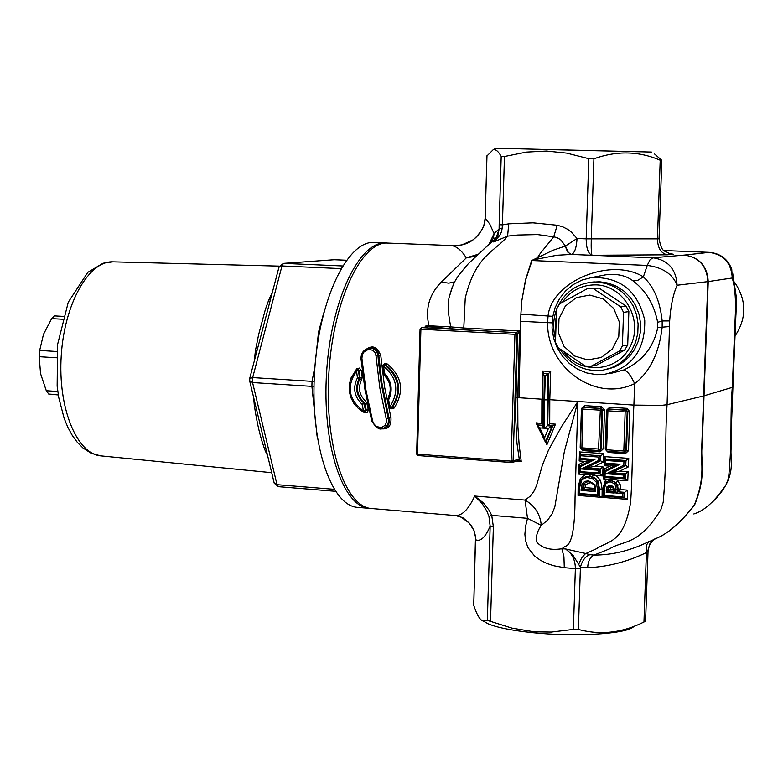 <?xml version="1.0" encoding="UTF-8"?>
<svg xmlns="http://www.w3.org/2000/svg" width="783" height="783" viewBox="0 0 783 783"><rect width="100%" height="100%" fill="white"/><g stroke="black" fill="none" stroke-linecap="round" stroke-linejoin="round"><path stroke-width="1.17" d="M655.048 539.007L648.784 541.797L647.032 544.205L646.161 547.542L646.406 552.573L647.825 550.821L648.04 551.34L645.584 621.203L643.959 622.005C622.24 632.909 600.385 635.385 578.402 629.434L573.381 629.415L551.291 632.077L534.26 631.842L511.906 628.113L487.349 620.361L483.454 621.076C480.263 620.528 477.033 615.301 473.764 605.396L473.725 604.946M490.54 621.144L493.368 526.832L490.158 526.186L487.349 620.361M473.764 605.396L475.506 536.198L473.94 530.394L470.945 525.168L469.095 522.946L460.521 516.692M493.368 526.832L491.734 515.361L489.169 510.31L483.336 502.872L474.684 496.04L482.015 503.371L486.86 511.123L488.935 516.31L490.158 526.186C485.401 537.304 480.576 541.836 475.692 539.771L475.653 539.595M488.935 516.31L491.734 515.361L527.517 518.326L525.628 526.127L524.884 534.192L525.54 540.681L527.957 547.64L534.75 556.243L540.652 560.422L547.102 563.535L553.855 565.776L564.289 567.685L563.926 556.723L561.851 548.756L565.062 546.397C571.649 545.125 574.976 528.887 575.045 497.694L577.903 401.503L561.714 426.285L548.491 450.117L542.345 465.298L536.463 485.812L533.84 491.46L530.16 496.265L525.031 500.073L474.684 496.04C468.635 509.273 462.195 515.772 455.354 515.537L454.58 515.468M709.271 252.361L664.062 250.55L709.055 252.371C723.609 254.426 731.342 262.971 732.252 278.004L731.743 269.244M495.923 148.241L651.417 152.039L495.923 148.241L493.124 149.778C495.59 148.995 498.282 151.197 501.198 156.394L504.467 156.492L526.519 152.078L546.563 151.031L566.638 153.096L588.806 158.685L586.183 238.854L577.051 238.502L571.355 232.091L567.695 229.341L562.634 226.767L557.222 225.24L553.708 236.818L556.889 237.572L560.638 239.706L565.434 246.038L553.004 250.266L531.686 260.524L525.501 279.893L521.821 300.701L525.657 279.903L532.068 260.543L537.216 259.114L537.03 258.321L540.201 253.545L553.708 236.818L537.549 234.577L517.72 235.027L507.599 236.123L493.691 241.976L499.808 235.438L501.59 231.562L502.167 228.176L499.114 228.998L497.929 235.477L494.337 241.262L493.691 241.976L493.75 240.489L483.914 248.974M537.216 259.114L556.811 255.258L571.482 254.426C574.595 253.222 576.445 247.917 577.051 238.502L565.434 246.038L568.37 252.566L571.482 254.426L592.075 255.278C591.312 253.849 591.038 248.407 591.273 238.962L593.915 158.812L588.806 158.685M654.608 154.006L661.713 160.251L660.206 160.231C638.84 151.021 616.74 150.542 593.915 158.812M370.516 508.421L368.852 508.304C342.367 506.347 321.823 443.521 326.648 371.573C331.131 299.605 359.554 240.665 386.019 242.906L386.988 242.975M358.379 507.433L357.283 507.345C330.583 505.358 309.833 442.63 314.649 370.829C319.121 299.008 347.73 240.185 374.421 242.436L386.019 242.906M266.621 451.488L265.417 451.214L267.6 455.598M255.424 404.87L254.24 404.703C256.912 423.368 260.641 438.871 265.417 451.214M257 350.706L255.415 350.686L254.26 361.159M270.409 299.713L268.775 299.928L265.368 309.442L258.586 334.811L255.415 350.686M262.471 329.917L266.426 314.893M278.963 267.199L281.978 265.956L283.426 263.382L334.478 259.721M249.611 380.655L252.566 382.544L252.674 377.582L249.65 378.669M278.768 486.654L274.109 482.71M314.11 382.016L312.026 381.35L311.908 386.362L314.003 386.234M314.032 384.805L314.052 384.179M342.768 265.985L340.996 268.589M596.597 374.656L586.888 372.992L577.717 369.253L569.476 363.596L562.517 356.294L557.153 347.652L553.62 338.06L552.044 327.94L552.524 317.732L555.02 307.876L559.444 298.812L565.59 290.924L573.205 284.581L581.955 280.06L591.459 277.574C620.058 276.644 637.822 290.855 644.732 320.218C645.339 350.344 631.685 368.441 603.762 374.509L596.597 374.656M592.095 282.144L599.69 281.772L608.401 283.123L616.701 286.343L624.217 291.296L630.609 297.775L635.6 305.478L638.967 314.091L640.563 323.222L640.308 332.472L638.223 341.427L634.396 349.698L629.013 356.931L622.299 362.793L614.557 367.051L606.13 369.527M734.826 336.328C746.855 318.289 746.737 300.212 734.483 282.076M486.918 155.983L493.124 149.778M550.801 149.631L641.649 151.804L550.801 149.631M502.167 228.176L502.412 224.878L499.163 224.682L499.114 228.998L496.236 237.699L493.75 240.489L496.226 237.719M483.365 621.056L487.907 623.699C496.823 627.496 511.622 630.472 532.303 632.644C573.528 637.019 623.718 634.22 632.967 627.252L634.318 626.146M454.894 245.696L386.058 243.014C359.808 243.719 332.589 303.735 328.782 374.666C324.651 445.586 345.039 506.513 371.083 508.49L372.16 508.588M454.375 245.705L452.026 245.686C466.648 246.312 477.209 239.852 483.698 226.307L485.137 218.34L486.928 155.827M613.608 489.845L610.202 489.581L610.564 487.427L609.008 486.987L608.489 490.97L613.588 491.372M610.202 489.581L607.579 491.284L608.088 487.3L609.869 486.057M610.564 487.427L612.825 487.104M606.845 486.938L608.088 487.3L610.378 486.037L610.163 485.108L606.845 486.938L606.218 492.409L607.579 491.284M612.932 487.163L613.539 488.866L614.264 488.866L613.353 486.605L612.932 487.163M613.598 488.886L613.588 491.44L614.322 491.607L614.264 488.866M595.002 488.406L585.107 487.643L585.694 484.52L584.196 483.953L583.648 488.856M581.103 490.452L595.677 491.587L594.923 484.481L588.669 480.85L584.911 481.339L582.063 483.796L581.103 490.452L585.107 487.643M585.694 484.52L590.265 482.68L593.465 483.688M586.477 481.956L583.257 484.266L586.33 481.995L588.885 481.799M594.982 490.295L582.464 489.326L583.257 484.266L582.063 483.796M594.366 484.824L588.924 481.809L594.385 484.863L594.972 490.275L595.697 490.432M603.262 462.117L603.585 453.641L600.835 455.794L600.639 460.874L603.262 462.117L594.816 466.296L585.615 468.156L599.974 461.07L586.261 467.95M603.585 453.641L579.518 451.908L580.771 454.346L600.835 455.794L580.771 454.346M579.518 451.908L579.175 460.962L580.604 459.406M586.32 467.94L600.297 468.978L603.047 466.903L594.816 466.296M579.175 460.962L584.94 461.383L591.077 460.169M600.297 468.978L600.052 473.813L602.636 475.917L603.047 466.903M584.94 461.383L579.029 464.339L580.399 465.66M595.677 475.398L590.607 474.488L585.351 474.615L580.291 478.56L578.128 487.163L578.04 495.473L602.068 497.371L602.166 488.954L600.532 480.175L595.677 475.398L602.636 475.917M600.052 473.813L599.386 474.028L599.592 469.203L600.277 468.988M580.007 472.57L578.578 474.106L585.351 474.615M579.029 464.339L578.578 474.106M581.338 468.978L598.212 470.24L598.095 472.961L580.027 471.611L580.242 466.805L594.963 459.504L580.614 458.456L580.712 455.755L598.78 457.066L598.652 460.463L581.338 468.978L585.615 468.156M598.652 460.463L599.964 461.07L600.16 456L598.78 457.066M580.086 454.551L580.712 455.755M579.909 459.347L591.4 460.189L579.577 466.071L591.38 460.198L579.909 459.347M586.907 476.328L592.056 476.553L595.843 478.579L598.134 481.349L599.484 489.091L602.166 488.954M605.347 470.436L603.957 469.095L603.517 478.873L604.946 477.356M616.838 479.881L611.875 478.834L607.138 479.147L605.093 481.026L603.213 487.486L603.067 497.45L627.281 499.348L627.418 490.119L620.792 489.61L620.126 484.423L616.838 479.891L627.751 480.713L625.235 478.619L624.511 478.834L624.717 473.999L625.382 473.774L625.157 478.619M603.517 478.873L607.138 479.147M616.143 464.916L609.918 466.139L603.957 469.095M627.751 480.713L628.162 471.689L625.382 473.774M605.572 464.143L604.114 465.709L609.918 466.139M628.162 471.689L619.862 471.072L610.632 472.932L625.744 465.631L611.259 472.726M605.729 460.463L623.943 461.794L623.797 465.21L606.336 473.764L623.337 475.036L623.209 477.777L605.014 476.407L605.23 471.581L620.077 464.241L605.611 463.184L605.729 460.463L605.044 459.386L605.866 458.799L604.486 456.616L604.114 465.709M619.862 471.072L628.387 466.893L625.764 465.621L625.979 460.531L628.739 458.368L604.486 456.616M628.387 466.893L628.739 458.368M623.943 461.794L625.979 460.531M604.887 464.084L616.475 464.936L604.574 470.818L616.456 464.945L604.867 464.094L605.044 459.386M561.851 548.756C550.625 550.518 542.306 548.325 536.874 542.159C535.552 537.216 537.011 531.628 541.268 525.393L527.517 518.326L525.031 500.073C534.897 505.838 540.309 514.284 541.268 525.393L547.679 520.108L552.035 513.971L554.814 506.885L564.396 451.331L577.903 401.503L633.897 405.095C631.979 438.754 633.134 462.117 630.658 502.099C623.777 543.676 608.616 540.427 596.176 548.873L585.841 553.532L565.649 548.961L561.94 548.756M584.549 405.614L581.436 408.56L580.174 447.279L583.061 450.626L600.111 451.85L603.233 448.923L604.545 410.067L601.628 406.71L584.549 405.614L583.991 407.307L601.07 408.413L602.528 410.096L601.227 448.962L603.233 448.923M629.835 411.711L626.899 408.344L609.693 407.238L606.561 410.194L605.249 449.07L608.166 452.427L625.343 453.66L628.495 450.724L629.835 411.711L627.829 411.741L626.488 450.763L624.873 452.349M578.04 495.473L579.214 494.318M597.38 494.905L579.332 493.486L579.42 488.044L581.857 479.95L583.893 478.423L586.927 477.542L592.516 478.55L596.255 482.171L597.478 489.375L597.38 494.905L602.068 497.371M598.711 495.825L598.819 489.316L597.458 481.574L595.08 478.736L590.578 476.593L585.684 476.661L580.506 480.263L581.055 480.938M618.051 480.987L615.937 482.573L617.572 485.284M620.126 484.423L617.572 485.294L618.13 489.072L620.811 488.964M622.612 496.882L604.427 495.453L604.564 488.338L605.876 483.473L610.153 481.76L614.215 483.6L615.634 485.959L616.035 493.173L622.661 493.691L622.612 496.882L627.281 499.348M627.418 490.119L624.687 492.331L624.609 497.577M604.261 496.285L603.067 497.45M622.661 493.691L624.687 492.331M620.792 489.61L618.041 491.822L624.668 492.341M611.875 478.834L611.21 480.39L608.234 480.791L611.21 480.39L615.937 482.573L610.525 480.625L610.153 481.76M623.953 497.812L624.031 492.566L618.041 491.822M617.415 492.037L616.916 485.519L615.272 482.798L614.215 483.6M542.1 423.554L536.032 422.83L537.813 424.484L537.412 425.658L539.79 427.89L543.608 428.154L542.159 425.639M546.348 441.847L545.154 441.563L544.567 437.854L539.79 427.89M545.487 441.945L552.084 426.148L548.423 428.477L544.567 437.854M543.608 428.154L544.332 375.781L543.001 373.687L548.433 373.657L543.118 373.432M545.477 441.955L546.925 444.715L555.509 424.151L549.715 423.76L544.596 428.223L548.423 428.477M552.084 426.148L547.346 425.698M544.332 375.781L545.33 375.84L548.08 373.726L547.248 399.849L544.567 399.888L544.596 428.223M548.433 373.657L550.684 371.514L542.756 371.044L543.471 373.354M512.111 462.45L517.739 460.864L518.855 459.464L511.064 461.128L511.563 462.528L513.08 461.079L516.956 334.321L515.527 332.677L514.94 334.321L517.436 334.243L516.007 332.599L421.528 327.617L419.942 329.124L420.902 329.232L421.528 327.617L427.244 326.814M517.436 334.243L519.55 331.003L516.007 332.599L463.174 329.751L463.781 328.018L450.646 326.883L426.011 325.62L426.344 326.922M516.036 332.589L517.504 334.224L515.586 416.243L516.937 442.933L519.325 459.69L518.199 460.766M420.05 329.075L416.644 453.934M456.42 245.617L452.026 245.686C456.949 246.567 461.706 250.629 466.316 257.861L441.289 282.105C429.241 294.261 425.11 308.815 428.898 325.777L428.37 326.668L426.011 325.62L425.717 327.01M417.486 454.179L416.536 454.013L417.956 455.569L417.486 454.179L420.902 329.232L514.94 334.321L511.064 461.128L417.486 454.179M511.436 462.518L417.956 455.569L511.965 462.499M518.405 460.766L521.253 461.657L519.325 459.69M428.37 326.668L449.246 328.557L450.646 326.883L448.542 313.513L448.316 303.589L448.933 297.961L452.32 287.009M515.733 397.676L517.749 397.656L519.55 331.003L463.781 328.018L465.259 297.941C475.888 254.367 494.778 252.087 507.599 236.123L508.735 223.821L502.412 224.878L504.467 156.492M591.889 476.514L595.657 473.744M536.032 422.83L539.957 431.041M360.924 410.439L364.545 412.729L367.501 412.475L368.294 409.685L366.806 403.098L365.69 401.229C359.084 394.818 357.782 387.526 361.795 379.364L362.216 377.249L361.345 370.545L359.328 368.069L356.627 368.862L350.392 379.657M389.934 407.767L391.51 408.814L394.143 408.051C404.625 391.216 402.256 376.466 387.037 363.801L384.326 363.85L382.926 365.7M390.091 392.195L387.791 399.134M383.65 374.02L388.681 381.262M378.16 428.144C387.311 430.591 391.569 427.058 390.942 417.554L384.561 386.861L380.812 355.795C377.044 345.362 370.995 344.187 362.666 352.272M547.66 425.619L552.602 425.952L555.509 424.151M546.456 442.043L546.925 444.715M600.541 275.812L605.367 274.872C616.661 273.414 625.852 275.391 632.928 280.823L637.939 280.226L643.372 276.859C611.259 256.853 552.191 280.97 548.08 315.549L547.611 322.704C546.7 367.384 595.55 402.873 634.641 383.611C649.919 371.866 659.09 353.123 662.154 327.402L662.183 320.961C659.981 301.044 653.717 286.343 643.372 276.859L647.247 265.417C662.663 267.385 672.617 273.991 677.089 285.218L707.861 281.626C706.922 266.093 699.082 257.245 684.342 255.092L652.895 257.793C668.056 260.025 676.12 269.166 677.089 285.218C673.047 294.623 670.581 306.525 669.671 320.922L662.183 320.961L657.671 322.312L657.759 327.548C653.678 347.221 642.285 361.374 623.571 370.016C626.948 370.457 630.638 374.988 634.641 383.611L633.897 405.095L661.322 405.388L667.067 404.703L669.671 320.922M632.928 280.823C645.828 290.464 654.069 304.293 657.671 322.312M552.025 322.86L520.656 321.304L520.881 314.169L518.982 397.735L541.875 399.193L541.807 423.221M521.821 300.701L520.881 314.169L552.759 316.322M595.677 491.587L595.021 490.305M623.209 477.777L624.472 478.834L604.261 477.307L624.413 478.824M605.014 476.407L604.261 477.307M605.23 471.581L604.554 470.828M620.077 464.241L616.456 464.945M605.611 463.184L604.848 464.035M623.797 465.21L625.108 465.836L625.323 460.737L605.093 459.259M606.336 473.764L610.632 472.932M623.337 475.036L624.717 473.999L610.613 472.942M598.095 472.961L599.386 474.028M580.027 471.611L579.283 472.521L599.298 474.018M580.242 466.805L579.577 466.071M594.963 459.504L591.38 460.198M580.614 458.456L579.88 459.357M598.212 470.24L599.592 469.203L585.586 468.156M606.218 492.409L614.293 493.045L613.637 491.489M613.353 486.605L610.163 485.108M614.293 493.045L614.322 491.607M604.427 495.453L603.703 496.236L623.777 497.802M616.035 493.173L617.405 492.047M605.328 482.817L603.84 488.181L604.564 488.338M579.332 493.486L578.617 494.269L598.545 495.825M580.506 480.312L578.706 487.887L579.42 488.044M600.532 480.175L596.255 482.171M598.878 450.616L581.867 449.413L582.748 409.176L583.306 407.473L581.671 409.01L601.863 410.263L600.395 408.589L598.545 449.197L598.936 450.636L600.551 449.158L580.477 447.729M583.599 407.336L581.671 409.01L580.399 447.798L581.867 449.413L599.416 450.597M624.139 452.427L606.991 451.214L606.61 449.775L605.592 449.52M608.655 408.99L606.835 410.654L607.921 410.821L608.479 409.108L606.835 410.654L605.523 449.589L606.991 451.214L624.188 452.437L625.832 450.959L623.816 450.998L624.697 452.398M625.157 411.946L627.173 411.917L625.705 410.233L625.157 411.946L623.816 450.998L606.61 449.775L607.921 410.821L625.157 411.946M362.216 377.249L357.43 377.846L359.231 378.678L359.407 377.612L358.526 370.829L356.931 369.556L356.011 370.046L356.549 370.995L359.368 370.692L360.004 378.541C355.629 387.556 357.038 395.591 364.232 402.668L365.69 401.229M366.806 403.098L364.829 403.607L364.232 402.668L363.518 402.805L362.059 404.273L364.046 403.754L363.518 402.805C356.226 395.748 354.797 387.702 359.231 378.678L361.795 379.364M364.506 412.132L365.436 411.946L366.307 410.263L363.557 411.006L363.42 411.975L364.418 412.152L365.534 410.419L364.046 403.754L364.829 403.607L366.307 410.263L368.294 409.685M362.059 404.273L363.557 411.006C348.533 399.839 346.203 386.499 356.549 370.995L357.43 377.846C352.644 387.732 354.18 396.541 362.059 404.273M357.107 369.527L356.627 368.862M357.89 369.39L359.368 370.692L361.345 370.545M364.545 412.729L364.731 412.083M390.942 417.554L388.965 418.21C389.983 423.515 388.202 426.872 383.641 428.272L382.437 428.526C387.125 427.107 389.053 423.73 388.211 418.376L386.234 419.032L386.381 422.35L385.226 425.238L381.458 427.577L376.75 426.618L374.166 424.317L372.659 421.215L371.768 421.097M369.292 348.102L370.359 347.946C375.36 347.916 378.199 350.53 378.855 355.766L380.812 355.795M372.659 421.215L365.945 390.061L361.912 358.33L360.983 358.702M361.912 358.33L362.353 354.885L364.085 351.87L368.401 349.375L372.962 350.314L375.106 352.673L376.016 355.893L377.983 355.903C377.103 350.686 374.166 348.083 369.175 348.122L368.578 348.21M376.016 355.893L379.784 387.663L386.234 419.032M387.83 399.888L388.622 399.888L388.016 398.821M384.15 374.509L384.424 373.256L383.621 373.56M382.711 366.679L383.964 374.44C390.668 381.703 391.97 389.875 387.869 398.958L389.112 406.72L390.864 407.894L391.627 407.473L389.102 406.69M382.711 366.64L384.844 365.142L384.022 364.986L382.711 366.64M384.424 373.256L383.641 366.356C397.294 377.846 399.418 391.285 390.003 406.68L388.622 399.888C393.046 390.032 391.647 381.155 384.424 373.256M390.962 407.874L391.627 407.473C401.65 391.314 399.389 377.2 384.844 365.142L385.843 364.976C400.172 377.083 402.393 391.187 392.528 407.287L394.143 408.051M384.022 364.986L385.843 364.976L387.037 363.801M660.206 160.231L657.436 238.854L586.183 238.854C586.252 248.309 588.219 253.78 592.075 255.278L667.351 254.808L673.311 254.24L668.633 253.349M649.342 541.366C630.912 550.518 612.482 555.098 594.062 555.088L589.853 554.687C585.185 556.576 582.043 560.785 580.428 567.332L587.671 567.704C607.843 566.853 627.418 561.803 646.406 552.573L643.959 622.005M564.289 567.685L575.368 568.644C575.29 559.865 572.05 553.297 565.649 548.961L573.225 555.636L578.647 564.328L581.426 558.426L584.735 554.335L585.841 553.532L589.853 554.687M578.647 564.328L580.428 567.332M531.686 260.524L647.247 265.417L649.939 259.907L652.895 257.793L571.14 254.426L567.616 251.999L565.169 246.097M454.835 281.782L448.776 283.162L441.289 282.105M490.784 243.043L493.476 237.836L494.063 233.53L488.846 244.707M489.972 243.738L489.904 243.043M477.904 254.338L466.316 257.861L475.927 256.168M491.362 242.104L468.351 263.665C453.749 280.735 454.169 281.342 448.943 298.01M587.671 567.704C587.994 561.342 590.128 557.144 594.062 555.088L609.624 548.834C623.092 540.123 638.458 546.24 660.872 509.684L663.211 502.265C667.008 458.172 664.757 439.371 667.067 404.703L703.633 395.934L701.813 445.341C699.748 460.238 706.667 474.929 694.276 505.113C679.938 523.426 666.764 534.691 654.754 538.929L649.802 543.901L647.825 550.821M647.884 550.801L649.88 543.862L654.891 538.87C666.93 534.623 680.163 523.328 694.599 504.986C707.088 474.772 700.1 460.12 702.194 445.214L708.233 281.577C707.284 266.054 699.317 257.225 684.342 255.092L709.329 252.361C720.331 253.369 727.798 258.997 731.733 269.244M732.937 386.743L732.271 387.379C729.736 419.61 732.604 436.738 728.591 477.699M728.591 477.728L726.115 484.706C715.036 501.14 704.269 510.888 693.816 513.961M589.824 295.064L576.317 297.638L565.316 306.114L558.984 318.769L558.524 333.137L564.024 346.399L574.419 355.952L587.69 359.926L601.217 357.479L612.335 349.081L618.795 336.367L619.284 321.862L613.706 308.492L603.174 298.93L589.824 295.064M587.661 288.477L593.524 288.751L620.772 306.887L623.542 312.378L622.397 346.008L619.265 351.175L590.959 366.327L585.116 365.984L558.201 347.769L555.48 342.328L556.537 309.04L559.6 303.892L587.661 288.477L598.995 288.075L593.524 288.751M598.995 288.075L626.097 306.104L620.772 306.887M559.914 348.993C570.269 365.093 584.627 372.15 602.979 370.163L611.503 367.804L619.353 363.625L626.185 357.802L631.685 350.578L635.61 342.288L637.793 333.284L638.116 323.966L636.569 314.746L633.232 306.055L628.23 298.254L621.819 291.716L614.264 286.695L605.905 283.436L597.126 282.066L591.821 282.174C576.141 284.121 564.739 292.402 557.623 307.005M556.488 309.784C553.101 319.21 552.769 328.801 555.46 338.55M562.302 302.365C570.66 290.522 581.955 284.689 596.176 284.865C624.149 285.58 643.675 320.237 630.442 346.017C618.041 372.228 580.457 375.174 563.77 351.733M555.548 330.553L555.979 318.162M626.097 306.104L628.866 311.565L627.712 345L624.599 350.138L596.431 365.211L590.959 366.327M628.866 311.565L623.542 312.378M627.712 345L622.397 346.008M624.599 350.138L619.265 351.175M56.865 351.498L39.669 350.451L43.476 334.351L51.658 318.622L62.483 319.229M57.795 391.5L46.295 390.717L40.55 373.618L39.209 356.696L56.445 357.772M58.304 394.945L48.742 394.064L58.275 394.71M63.286 316.381L54.556 315.901L51.658 318.622M48.742 394.064L46.295 390.717M39.209 356.696L39.669 350.451M735.296 314.913L732.271 387.379L703.633 395.934L707.861 281.626L732.252 278.004C734.64 285.952 735.717 296.512 735.491 309.696L735.296 314.913L735.961 314.688M735.491 309.696L736.157 309.001L736.079 295.494L732.692 273.257M557.222 225.24L532.929 222.822L508.735 223.821M661.811 160.564L659.051 238.766L657.436 238.854C657.73 248.123 661.038 253.438 667.351 254.808M253.702 397.676L254.24 404.703M272.278 292.617L268.775 299.928M342.572 265.966L283.828 263.382L334.302 259.711L346.419 260.24L333.91 259.711M323.741 312.838L318.495 332.237L314.893 366.503L312.026 381.35L252.674 377.582L281.978 265.956L340.576 268.589L340.262 269.871M334.175 489.316L277.035 484.687L252.566 382.544L311.908 386.362L317.095 436.248M101.496 455.941L100.42 455.833C76.489 453.504 57.746 407.307 61.26 355.384C64.47 303.442 88.978 260.543 112.967 261.845L279.335 266.122M501.198 156.394L499.163 224.682M578.402 629.434L580.418 567.332M580.409 568.683L575.368 568.644L573.381 629.415M498.977 229.086L494.063 233.53L489.708 223.928L485.137 218.34L486.977 155.729M611.709 486.282L611.748 486.899M606.257 490.608L608.508 490.227M613.578 491.91L612.864 487.153L610.417 486.047L612.776 486.977M613.588 491.744L607.598 491.274M581.123 489.306L594.982 489.923M590.225 481.995L590.265 482.68M580.076 454.825L579.909 459.2M588.826 477.532L590.607 474.488M580.291 478.56L581.182 479.411M611.327 472.707L625.411 473.764M605.768 459.053L625.989 460.521M605.083 459.523L604.897 463.937M579.351 493.486L579.44 487.603M578.725 487.222L578.128 487.163M597.478 489.375L599.484 489.091L599.386 495.59M603.869 487.555L603.213 487.486M606.042 481.976L605.093 481.026M615.634 485.959L618.453 485.02M616.123 489.355L618.13 489.072L618.061 491.822M542.149 425.345L537.461 425.022M545.33 375.84L544.567 399.888L542.188 399.575M547.219 425.766L547.248 399.849M548.609 373.55L547.748 425.57M449.246 328.557L463.174 329.751M516.251 461.285L521.253 461.657L519.129 444.656L517.886 426.432L517.749 397.656L518.982 397.735M549.715 423.76L549.793 399.702L577.903 401.503M546.201 441.759L552.759 425.874M537.774 424.944L542.149 425.238M542.198 399.222L542.756 371.044M547.777 399.731L549.793 399.702L550.684 371.514M657.759 327.548L669.465 326.56M623.571 370.016L609.888 373.667M586.33 481.995L588.924 481.809L588.669 480.85M594.972 490.461L594.326 484.863L594.923 484.481M604.574 470.984L604.3 477.16M579.606 466.228L579.322 472.364M608.92 480.566L605.396 482.719L605.876 483.473M603.889 488.22L603.752 496.148M578.754 487.926L578.666 494.171M604.545 410.067L601.863 410.263L600.551 449.158L601.227 448.962L600.081 450.391M600.111 451.85L599.827 450.47M582.924 449.491L583.061 450.626M583.638 407.326L600.395 408.589L601.628 406.71M608.029 451.282L608.166 452.427M608.773 408.971L626.361 410.057L627.829 411.741L627.173 411.917L625.832 450.959L628.495 450.724M609.693 407.238L608.479 409.108L625.705 410.233L626.899 408.344M625.343 453.66L625.079 452.28M378.855 355.766L381.869 382.672L388.965 418.21L388.211 418.376L381.067 382.838L378.346 360.356L377.983 355.903L378.855 355.766M659.051 238.795C662.095 253.78 664.229 249.748 669.396 253.623L673.311 254.24M455.5 515.537L462.831 517.7L469.095 522.946M469.144 523.005L473.921 530.385L475.594 537.432L473.715 605.239M732.908 386.743L735.912 314.815M735.942 314.678L736.147 309.363M368.852 508.304L357.283 507.345M266.396 314.991L262.501 329.8M335.457 491.313L278.454 486.683L274.236 483.238L249.738 381.174L249.738 378.336L279.061 266.846L283.426 263.382M112.967 261.845L103.072 263.225L87.804 272.347L68.287 302.16L57.58 344.5L57.149 386.136L58.735 397.49L64.108 418.22L67.837 427.293L72.232 435.338L77.263 442.258L82.91 447.915L90.779 453.024L100.42 455.833L271.711 472.687M487.907 623.699L483.454 621.076M586.389 476.436L580.506 480.273C579.684 480.302 579.087 482.847 578.706 487.887L578.617 494.249L598.623 495.835M623.855 497.822L603.703 496.236L603.84 488.191L605.337 482.778L609.243 480.488M537.422 425.668L545.154 441.563M543.001 373.687L542.169 425.874M427.528 326.756L421.313 327.617M517.847 460.835L518.366 460.776M455.354 515.537L371.083 508.49M600.492 275.822L605.21 274.892M591.459 277.574L605.367 274.872M604.241 477.248L604.535 470.896M599.347 474.028L579.283 472.521M579.263 472.452L579.557 466.139M579.86 459.288L580.037 454.678M610.417 486.057L609.409 486.155M599.582 450.548L600.081 450.401M357.909 369.39L356.011 370.046L350.99 378.032L349.267 384.59L349.228 391.148L350.823 397.519L353.857 403.333L358.154 408.246L364.418 412.152M382.437 428.526C379.657 430.219 376.104 427.772 371.788 421.166L365.054 390.198L360.973 358.643C361.1 352.879 363.831 349.375 369.175 348.122M454.336 245.705L460.482 245.079C462.45 244.453 458.466 246.635 473.451 239.667C481.486 232.169 485.372 225.064 485.088 218.33M648.06 550.889C648.96 546.143 650.34 542.893 652.219 541.151M448.933 297.961L452.006 287.694M496.216 237.709L494.944 238.433L493.466 237.846L490.677 243.131M712.432 502.05C738.467 476.73 729.433 459.797 731.224 447.788C730.48 440.526 732.095 412.298 732.908 387.076M594.395 281.88L591.821 282.174"/></g></svg>
